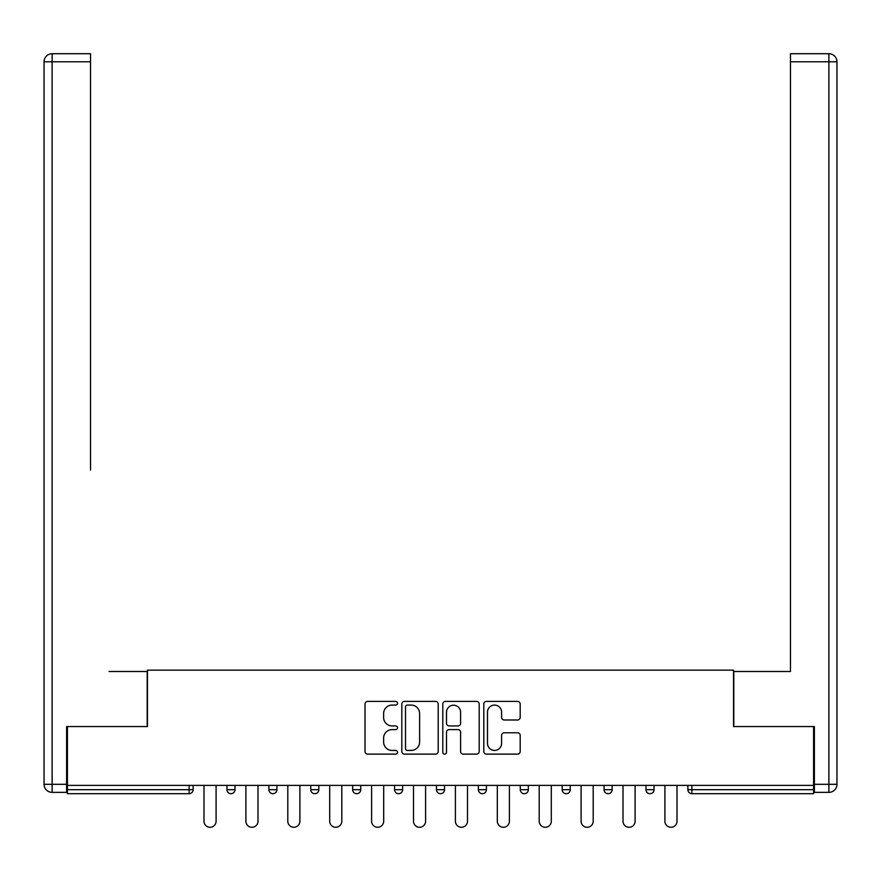<?xml version="1.0" encoding="UTF-8"?>
<svg xmlns="http://www.w3.org/2000/svg" width="881" height="881" viewBox="0 0 881 881"><rect width="100%" height="100%" fill="white"/><g stroke="black" fill="none" stroke-linecap="round" stroke-linejoin="round"><path stroke-width="1.32" d="M397.529 703.247A1.85 1.85 0 0 0 395.679 701.397L367.663 701.397A2.632 2.632 0 0 0 365.031 704.04L365.031 751.493A2.632 2.632 0 0 0 367.663 754.125L395.679 754.125A1.85 1.85 0 0 0 397.529 752.286A1.85 1.85 0 0 0 395.679 750.436L392.056 750.436A8.436 8.436 0 0 1 383.62 742L383.62 738.047A8.436 8.436 0 0 1 392.056 729.611L395.679 729.611A1.85 1.85 0 0 0 397.529 727.761A1.85 1.85 0 0 0 395.679 725.922L392.056 725.922A8.436 8.436 0 0 1 383.62 717.486L383.62 713.533A8.436 8.436 0 0 1 392.056 705.086L395.679 705.086A1.85 1.85 0 0 0 397.529 703.247M517.554 719.986A2.632 2.632 0 0 0 520.186 717.354L520.186 704.04A2.632 2.632 0 0 0 517.554 701.397L486.444 701.397A2.632 2.632 0 0 0 483.801 704.04L483.801 751.493A2.632 2.632 0 0 0 486.444 754.125L517.554 754.125A2.632 2.632 0 0 0 520.186 751.493L520.186 735.415A2.632 2.632 0 0 0 517.554 732.772L504.24 732.772A2.632 2.632 0 0 0 501.597 735.415L501.597 743.388A7.048 7.048 0 0 1 494.549 750.436A7.048 7.048 0 0 1 487.49 743.388L487.49 712.145A7.048 7.048 0 0 1 494.549 705.086A7.048 7.048 0 0 1 501.597 712.145L501.597 717.354A2.632 2.632 0 0 0 504.24 719.986L517.554 719.986M67.419 785.378L67.419 726.561L147.457 726.561L147.457 670.155L733.543 670.155L733.543 726.561L813.581 726.561L813.581 785.378L67.419 785.378L67.419 789.673L189.096 789.673L189.096 785.378M438.198 704.04A2.632 2.632 0 0 0 435.555 701.397L404.445 701.397A2.632 2.632 0 0 0 401.813 704.04L401.813 751.493A2.632 2.632 0 0 0 404.445 754.125L435.555 754.125A2.632 2.632 0 0 0 438.198 751.493L438.198 704.04M445.445 701.397L476.555 701.397A2.632 2.632 0 0 1 479.187 704.04L479.187 751.493A2.632 2.632 0 0 1 476.555 754.125L463.241 754.125A2.632 2.632 0 0 1 460.598 751.493L460.598 732.243A2.632 2.632 0 0 0 457.966 729.611L449.134 729.611A2.632 2.632 0 0 0 446.502 732.243L446.502 752.286A1.85 1.85 0 0 1 444.652 754.125A1.85 1.85 0 0 1 442.802 752.286L442.802 704.04A2.632 2.632 0 0 1 445.445 701.397M189.096 793.704A4.031 4.031 0 0 0 193.126 789.673L189.096 789.673L189.096 793.704A4.031 4.031 0 0 0 193.126 789.673L193.126 785.378L193.126 789.673A4.031 4.031 0 0 1 189.096 793.704L67.419 793.704L67.419 789.673M813.581 785.378L813.581 793.704L691.904 793.704A4.031 4.031 0 0 1 687.874 789.673L687.874 785.378L687.874 789.673L813.581 789.673M226.968 785.378L226.968 789.673L226.968 785.378M230.998 793.704A4.031 4.031 0 0 1 226.968 789.673A4.031 4.031 0 0 0 230.998 793.704A4.031 4.031 0 0 0 235.018 789.673L235.018 785.378L235.018 789.673A4.031 4.031 0 0 1 230.998 793.704A4.031 4.031 0 0 1 226.968 789.673L235.018 789.673A4.031 4.031 0 0 1 230.998 793.704M268.87 785.378L268.87 789.673L268.87 785.378M276.92 785.378L276.92 789.673L276.92 785.378M310.773 785.378L310.773 789.673L310.773 785.378M318.823 785.378L318.823 789.673A4.031 4.031 0 0 1 314.792 793.704A4.031 4.031 0 0 1 310.773 789.673A4.031 4.031 0 0 0 314.792 793.704A4.031 4.031 0 0 0 318.823 789.673A4.031 4.031 0 0 1 314.792 793.704A4.031 4.031 0 0 1 310.773 789.673L318.823 789.673M352.664 789.673A4.031 4.031 0 0 0 356.695 793.704A4.031 4.031 0 0 0 360.725 789.673A4.031 4.031 0 0 1 356.695 793.704A4.031 4.031 0 0 0 360.725 789.673L360.725 785.378L360.725 789.673L352.664 789.673A4.031 4.031 0 0 0 356.695 793.704A4.031 4.031 0 0 1 352.664 789.673L352.664 785.378M394.567 785.378L394.567 789.673L394.567 785.378M402.628 785.378L402.628 789.673L402.628 785.378M444.531 785.378L444.531 789.673L436.469 789.673A4.031 4.031 0 0 0 440.5 793.704A4.031 4.031 0 0 1 436.469 789.673L436.469 785.378M478.372 785.378L478.372 789.673L478.372 785.378M486.433 785.378L486.433 789.673L486.433 785.378M520.275 785.378L520.275 789.673L520.275 785.378M528.336 785.378L528.336 789.673L528.336 785.378M562.177 785.378L562.177 789.673L562.177 785.378M570.227 785.378L570.227 789.673A4.031 4.031 0 0 1 566.208 793.704A4.031 4.031 0 0 1 562.177 789.673A4.031 4.031 0 0 0 566.208 793.704A4.031 4.031 0 0 1 562.177 789.673L570.227 789.673A4.031 4.031 0 0 1 566.208 793.704M604.08 785.378L604.08 789.673L604.08 785.378M612.13 785.378L612.13 789.673L612.13 785.378M645.982 785.378L645.982 789.673L645.982 785.378M654.032 785.378L654.032 789.673A4.031 4.031 0 0 1 650.002 793.704A4.031 4.031 0 0 1 645.982 789.673L654.032 789.673A4.031 4.031 0 0 1 650.002 793.704A4.031 4.031 0 0 0 654.032 789.673M272.89 793.704A4.031 4.031 0 0 1 268.87 789.673A4.031 4.031 0 0 0 272.89 793.704A4.031 4.031 0 0 0 276.92 789.673A4.031 4.031 0 0 1 272.89 793.704A4.031 4.031 0 0 1 268.87 789.673L276.92 789.673A4.031 4.031 0 0 1 272.89 793.704M398.597 793.704A4.031 4.031 0 0 1 394.567 789.673A4.031 4.031 0 0 0 398.597 793.704A4.031 4.031 0 0 0 402.628 789.673A4.031 4.031 0 0 1 398.597 793.704A4.031 4.031 0 0 1 394.567 789.673L402.628 789.673A4.031 4.031 0 0 1 398.597 793.704M440.5 793.704A4.031 4.031 0 0 0 444.531 789.673A4.031 4.031 0 0 1 440.5 793.704A4.031 4.031 0 0 1 436.469 789.673M482.403 793.704A4.031 4.031 0 0 1 478.372 789.673A4.031 4.031 0 0 0 482.403 793.704A4.031 4.031 0 0 0 486.433 789.673A4.031 4.031 0 0 1 482.403 793.704A4.031 4.031 0 0 1 478.372 789.673L486.433 789.673A4.031 4.031 0 0 1 482.403 793.704M524.305 793.704A4.031 4.031 0 0 1 520.275 789.673L528.336 789.673A4.031 4.031 0 0 1 524.305 793.704A4.031 4.031 0 0 0 528.336 789.673M608.11 793.704A4.031 4.031 0 0 1 604.08 789.673A4.031 4.031 0 0 0 608.11 793.704A4.031 4.031 0 0 0 612.13 789.673A4.031 4.031 0 0 1 608.11 793.704A4.031 4.031 0 0 1 604.08 789.673L612.13 789.673A4.031 4.031 0 0 1 608.11 793.704M407.341 705.086A1.85 1.85 0 0 0 405.502 706.936L405.502 748.597A1.85 1.85 0 0 0 407.341 750.436L411.174 750.436A8.436 8.436 0 0 0 419.609 742L419.609 713.533A8.436 8.436 0 0 0 411.174 705.086L407.341 705.086M460.598 712.277A7.048 7.048 0 0 0 453.55 705.218A7.048 7.048 0 0 0 446.502 712.277L446.502 723.279A2.632 2.632 0 0 0 449.134 725.922L457.966 725.922A2.632 2.632 0 0 0 460.598 723.279L460.598 712.277M203.996 821.235L203.996 785.378L203.996 821.235A6.046 6.046 0 0 0 210.041 827.281A6.046 6.046 0 0 0 216.087 821.235L216.087 785.378M44.05 61.78A8.061 8.061 0 0 1 52.111 53.719A8.061 8.061 0 0 0 44.05 61.78L44.05 784.31L44.05 61.78L52.111 61.78L52.111 53.719L90.523 53.719L90.523 61.78L52.111 61.78L52.111 784.31L66.615 784.31L66.615 726.561L147.193 726.561L147.193 671.498L109.046 671.498M90.523 61.78L90.523 470.047M66.615 784.31L66.615 792.36L52.111 792.36A8.061 8.061 0 0 1 44.05 784.31L52.111 784.31L52.111 792.36M771.954 671.498L790.477 671.498L790.477 53.719L828.889 53.719L790.477 53.719M814.385 784.31L828.889 784.31L828.889 61.78L836.95 61.78A8.061 8.061 0 0 0 828.889 53.719A8.061 8.061 0 0 1 836.95 61.78A8.061 8.061 0 0 0 828.889 53.719A8.061 8.061 0 0 1 836.95 61.78L836.95 784.31A8.061 8.061 0 0 1 828.889 792.36L814.385 792.36L814.385 726.561L733.807 726.561L733.807 671.498L790.477 671.498L790.477 470.047M828.889 792.36A8.061 8.061 0 0 0 836.95 784.31L828.889 784.31L828.889 792.36M245.898 821.235L245.898 785.378L245.898 821.235A6.046 6.046 0 0 0 251.944 827.281A6.046 6.046 0 0 0 257.99 821.235L257.99 785.378M287.801 821.235L287.801 785.378L287.801 821.235A6.046 6.046 0 0 0 293.847 827.281A6.046 6.046 0 0 0 299.892 821.235L299.892 785.378M329.703 821.235L329.703 785.378L329.703 821.235A6.046 6.046 0 0 0 335.749 827.281A6.046 6.046 0 0 0 341.795 821.235L341.795 785.378M371.606 821.235L371.606 785.378L371.606 821.235A6.046 6.046 0 0 0 377.652 827.281A6.046 6.046 0 0 0 383.687 821.235L383.687 785.378M413.508 821.235L413.508 785.378L413.508 821.235A6.046 6.046 0 0 0 419.554 827.281A6.046 6.046 0 0 0 425.589 821.235L425.589 785.378M455.411 821.235L455.411 785.378L455.411 821.235A6.046 6.046 0 0 0 461.446 827.281A6.046 6.046 0 0 0 467.492 821.235L467.492 785.378M497.313 821.235L497.313 785.378L497.313 821.235A6.046 6.046 0 0 0 503.348 827.281A6.046 6.046 0 0 0 509.394 821.235L509.394 785.378M539.205 821.235L539.205 785.378L539.205 821.235A6.046 6.046 0 0 0 545.251 827.281A6.046 6.046 0 0 0 551.297 821.235L551.297 785.378M581.108 821.235L581.108 785.378L581.108 821.235A6.046 6.046 0 0 0 587.153 827.281A6.046 6.046 0 0 0 593.199 821.235L593.199 785.378M623.01 821.235L623.01 785.378L623.01 821.235A6.046 6.046 0 0 0 629.056 827.281A6.046 6.046 0 0 0 635.102 821.235L635.102 785.378M664.913 821.235L664.913 785.378L664.913 821.235A6.046 6.046 0 0 0 670.959 827.281A6.046 6.046 0 0 0 677.004 821.235L677.004 785.378M691.904 785.378L691.904 793.704M828.889 53.719L828.889 61.78L790.477 61.78"/></g></svg>
